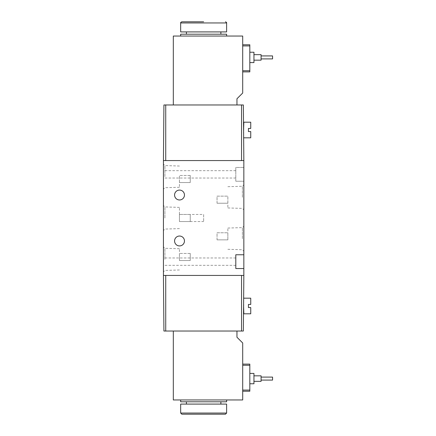 <?xml version="1.0" encoding="UTF-8"?>
<svg xmlns="http://www.w3.org/2000/svg" width="436" height="436" viewBox="0 0 436 436"><rect width="100%" height="100%" fill="white"/><g stroke="black" fill="none" stroke-linecap="round" stroke-linejoin="round"><path stroke-width="0.33" stroke-dasharray="2.18 1.64" d="M242.699 36.046L242.699 93.021L236.955 98.765L236.955 104.967L173.315 104.967L173.315 36.046L242.699 36.046M242.699 44.772L242.699 45.922L242.699 44.772M242.699 70.736L242.699 45.922L242.699 71.886L242.699 70.736L249.817 70.736L249.817 44.772M203.639 36.046L226.616 36.046L203.639 36.046M181.817 21.8L203.639 21.8M180.668 31.91L226.616 31.91M203.639 31.91L220.872 31.91L203.639 31.91M180.668 34.204L226.616 34.204M249.817 71.886L249.817 70.736M249.817 57.41L249.817 52.238L249.817 57.41M249.817 62.577L253.954 62.577L253.954 52.238L253.954 62.577L253.954 52.238L249.817 52.238M253.954 60.168L261.077 60.168L261.077 54.653L261.077 60.168L261.077 54.653L253.954 54.653L253.954 60.168L253.954 54.653M261.077 58.904L272.565 58.904L272.565 55.917L272.565 58.904L272.565 55.917L261.077 55.917L261.077 58.904L261.077 55.917M250.738 137.82L250.738 131.568L248.438 131.568L248.438 128.446L250.738 128.446L250.738 122.2M243.577 130.01L243.648 137.82L243.844 122.2M163.435 160.562L163.92 104.967L243.359 104.967L243.844 160.562L241.549 160.562L243.844 160.562L243.844 275.438L163.435 275.438L165.735 275.438L165.735 331.033L163.92 331.033L163.435 275.438L163.435 160.562L243.844 160.562M236.955 104.967L173.315 104.967M165.735 104.967L165.735 160.562L241.549 160.562L241.549 104.967M173.315 331.033L173.315 399.954L242.699 399.954L242.699 342.979L236.955 337.235L236.955 331.033L173.315 331.033L236.955 331.033M242.699 391.228L242.699 390.078L242.699 391.228L249.817 391.228L249.817 364.115L242.699 364.115L242.699 390.078L242.699 364.115M203.639 399.954L226.616 399.954L203.639 399.954M225.466 414.2L181.817 414.2M226.616 404.09L180.668 404.09M203.639 404.09L220.872 404.09L203.639 404.09M203.639 401.796L220.872 401.796L203.639 401.796M226.616 401.796L180.668 401.796M249.817 378.59L249.817 383.762L249.817 378.59M253.954 378.59L253.954 383.762L253.954 378.59M261.077 378.59L261.077 381.347L261.077 378.59M272.565 378.59L272.565 380.083L272.565 378.59M249.817 383.762L253.954 383.762L253.954 373.423L249.817 373.423M253.954 381.347L261.077 381.347L261.077 375.832L253.954 375.832M261.077 380.083L272.565 380.083L272.565 377.096L261.077 377.096M250.738 313.8L250.738 307.554L248.438 307.554L248.438 304.432L250.738 304.432L250.738 298.18M243.844 313.8L243.648 298.18L243.577 305.99M165.735 331.033L243.359 331.033L243.844 275.438L163.435 275.438M241.549 331.033L241.549 275.438L243.844 275.438M190.238 214.458L190.238 221.543L179.425 221.543L179.425 214.458L179.425 221.543L190.238 221.543L190.238 214.458L190.238 221.543L190.238 214.458L179.425 214.458L203.639 214.458L203.639 221.543L203.639 214.458M163.435 174.351L163.435 170.672L163.435 174.351M235.805 174.351L235.805 170.672L235.805 174.351M163.435 261.649L163.435 265.328L163.435 261.649M235.805 261.649L235.805 265.328L235.805 261.649M243.844 238.677L243.844 226.148L243.844 238.677M243.844 197.323L243.844 184.793L243.844 197.323M163.435 176.645L163.435 189.18L163.435 176.645M163.435 259.355L163.435 246.82L163.435 259.355M163.435 218L163.435 205.47L163.435 218M179.518 190.085A4.938 4.938 0 0 1 183.796 197.497A4.938 4.938 0 0 1 175.239 197.497A4.938 4.938 0 0 1 179.518 190.085M179.518 236.034A4.938 4.938 0 0 1 183.796 243.446A4.938 4.938 0 0 1 175.239 243.446A4.938 4.938 0 0 1 179.518 236.034M235.805 181.24L243.844 181.24L235.805 181.24L235.805 167.457L243.844 167.457L235.805 167.457L235.805 181.24M243.844 254.76L235.805 254.76L235.805 268.543L243.844 268.543M242.389 197.323L242.389 186.248L242.389 197.323M227.859 197.323L227.859 207.945L227.859 197.323M227.859 203.231L227.859 196.14L227.859 203.231L217.041 203.231L227.859 203.231M242.389 238.677L242.389 227.603L242.389 238.677M227.859 238.677L227.859 228.055L227.859 238.677M227.859 239.86L227.859 232.77L227.859 239.86L217.041 239.86L227.859 239.86M179.425 218L179.425 207.383L179.425 218M164.895 218L164.895 206.926L164.895 218M179.425 259.355L179.425 248.733L179.425 259.355M179.425 260.537L179.425 253.447L179.425 260.537L190.238 260.537L179.425 260.537M164.895 259.355L164.895 248.28L164.895 259.355M179.425 176.645L179.425 187.267L179.425 176.645M179.425 182.553L179.425 175.463L179.425 182.553L190.238 182.553L179.425 182.553M164.895 176.645L164.895 165.571L164.895 176.645M217.041 239.86L217.041 232.77L227.859 232.77L217.041 232.77L217.041 239.86M217.041 203.231L217.041 196.14L227.859 196.14L217.041 196.14L217.041 203.231M190.238 253.447L179.425 253.447L190.238 253.447L190.238 260.537L190.238 253.447M190.238 175.463L179.425 175.463L190.238 175.463L190.238 182.553L190.238 175.463M180.668 22.95L226.616 22.95M249.817 45.922L242.699 45.922M226.616 413.05L180.668 413.05M249.817 390.078L242.699 390.078M249.817 365.264L242.699 365.264M235.805 170.672L163.435 170.672M235.805 178.024L163.435 178.024M235.805 257.976L163.435 257.976M235.805 265.328L163.435 265.328M227.859 207.945L242.389 208.397L243.844 209.852M227.859 186.706L242.389 186.248L243.844 184.793M227.859 249.294L242.389 249.752L243.844 251.207M227.859 228.055L242.389 227.603L243.844 226.148M179.425 207.383L164.895 206.926L163.435 205.47M179.425 228.617L164.895 229.074L163.435 230.53M179.425 248.733L164.895 248.28L163.435 246.82M179.425 269.971L164.895 270.429L163.435 271.884M179.425 166.029L164.895 165.571L163.435 164.116M179.425 187.267L164.895 187.72L163.435 189.18M190.238 221.543L203.639 221.543"/><path stroke-width="0.65" d="M173.315 104.967L173.315 36.046L242.699 36.046L242.699 93.021L236.955 98.765L236.955 104.967L163.92 104.967L163.435 160.562L243.844 160.562L243.844 275.438L163.435 275.438L163.435 160.562M203.639 21.8L181.817 21.8C180.82 22.285 180.439 22.667 180.668 22.95L180.668 31.91L226.616 31.91L226.616 22.95L180.668 22.95M226.616 36.046L226.616 34.204L180.668 34.204L180.668 36.046M249.817 44.772L242.699 44.772L249.817 44.772L249.817 71.886L242.699 71.886L249.817 71.886M249.817 52.238L253.954 52.238L253.954 62.577L249.817 62.577M253.954 54.653L261.077 54.653L261.077 60.168L253.954 60.168M261.077 55.917L272.565 55.917L272.565 58.904L261.077 58.904M243.577 130.01L243.844 122.2L250.738 122.2L250.738 128.446L248.438 128.446L248.438 131.568L250.738 131.568L250.738 137.82L243.648 137.82M236.955 104.967L243.359 104.967L243.844 160.562M241.549 104.967L241.549 160.562L165.735 160.562L165.735 104.967M242.699 399.954L242.699 342.979L236.955 337.235L236.955 331.033L173.315 331.033L173.315 399.954L242.699 399.954M180.668 413.05L181.817 414.2L225.466 414.2L226.616 413.05L226.616 404.09L180.668 404.09L180.668 413.05L226.616 413.05M180.668 399.954L180.668 401.796L226.616 401.796L226.616 399.954M242.699 391.228L249.817 391.228L249.817 364.115L242.699 364.115M249.817 373.423L253.954 373.423L253.954 383.762L249.817 383.762M253.954 375.832L261.077 375.832L261.077 381.347L253.954 381.347M261.077 377.096L272.565 377.096L272.565 380.083L261.077 380.083M243.648 298.18L250.738 298.18L250.738 304.432L248.438 304.432L248.438 307.554L250.738 307.554L250.738 313.8L243.844 313.8L243.577 305.99M236.955 331.033L243.359 331.033L243.844 275.438M173.315 331.033L163.92 331.033L163.435 275.438M165.735 331.033L165.735 275.438L241.549 275.438L241.549 331.033M179.518 190.085A4.938 4.938 0 0 1 183.796 197.497A4.938 4.938 0 0 1 175.239 197.497A4.938 4.938 0 0 1 179.518 190.085M179.518 236.034A4.938 4.938 0 0 1 183.796 243.446A4.938 4.938 0 0 1 175.239 243.446A4.938 4.938 0 0 1 179.518 236.034M243.844 254.76L235.805 254.76L235.805 268.543L243.844 268.543M249.817 45.922L242.699 45.922M249.817 70.736L242.699 70.736M249.817 365.264L242.699 365.264M249.817 390.078L242.699 390.078M226.616 22.95C226.845 22.667 226.464 22.285 225.466 21.8M186.412 31.91L186.412 34.204M220.872 31.91L220.872 34.204M220.872 404.09L220.872 401.796M186.412 404.09L186.412 401.796"/></g></svg>
